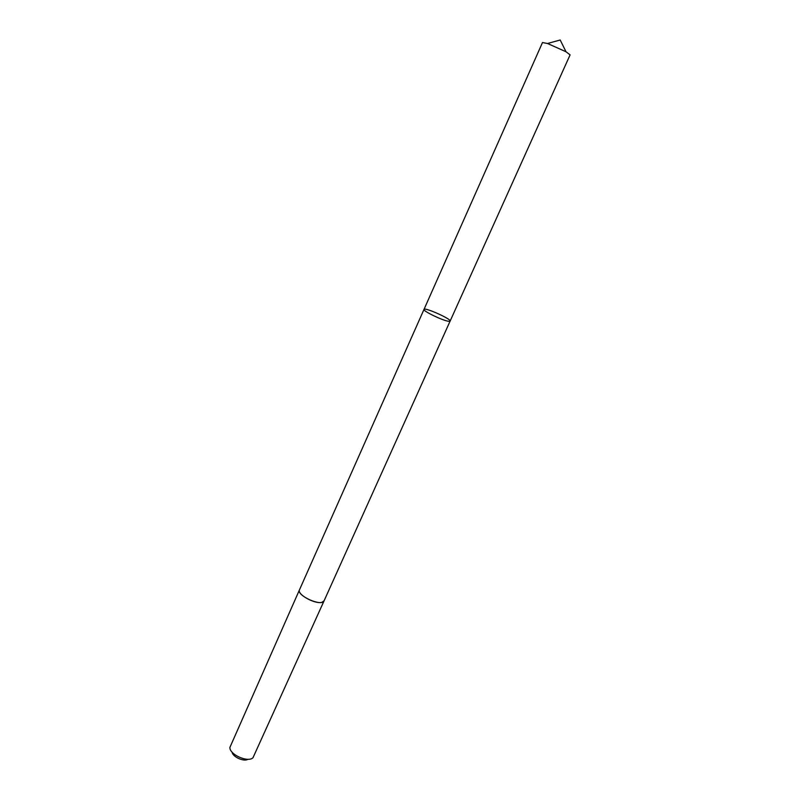 <?xml version="1.0" encoding="UTF-8"?>
<svg xmlns="http://www.w3.org/2000/svg" width="800" height="800" viewBox="0 0 800 800"><rect width="100%" height="100%" fill="white"/><g stroke="black" fill="none" stroke-linecap="round" stroke-linejoin="round"><path stroke-width="1.2" d="M448.59 321.28L450.12 321.1C451.68 319.15 424.42 306.95 424 309.42C422.5 310.86 442.81 320.67 448.59 321.28L450.12 321.1L570.09 54.88L566.02 51.77L547.54 43.5L542.5 42.54L424 309.42C422.5 310.86 442.81 320.67 448.59 321.28M324.13 600.72L322.07 602.25C315.31 604.6 296.69 594.3 299.5 589.8L299.54 589.72M450.12 321.1L324.09 600.8C322.05 607.08 296.18 595.51 299.5 589.8L424 309.42M324.09 600.8L252.99 757.73C248.06 762.88 229.35 754.51 229.9 747.41L299.5 589.8M247.95 759.27C244.02 762.01 232.69 756.94 232.12 752.18M566.02 51.77L560.19 40L547.54 43.5"/></g></svg>
